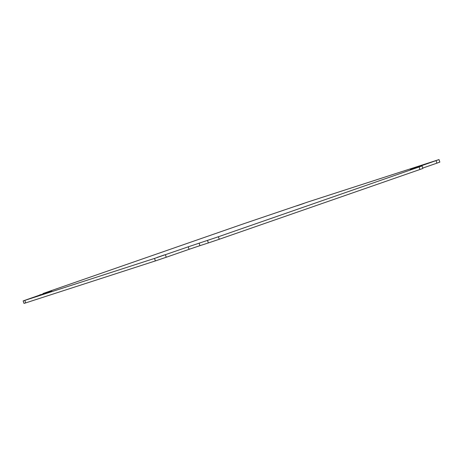 <?xml version="1.0" encoding="UTF-8"?>
<svg xmlns="http://www.w3.org/2000/svg" width="463" height="463" viewBox="0 0 463 463"><rect width="100%" height="100%" fill="white"/><g stroke="black" fill="none" stroke-linecap="round" stroke-linejoin="round"><path stroke-width="0.69" d="M422.042 165.91L422.893 168.422L419.947 169.493L419.096 166.981L422.042 165.91L410.299 169.649L438.999 159.585L307.629 202.076L243.758 223.733L43.053 293.507L51.85 290.839L23.15 300.904L24.817 300.394L25.668 302.906L24.001 303.415L23.15 300.904M304.133 203.35L296.8 205.856L304.133 203.35M39.569 295.325L32.236 297.836L39.569 295.325M438.999 159.585L439.85 162.096L436.904 163.167L436.053 160.655M429.033 162.924L421.7 165.436L429.033 162.924M422.777 168.075L436.904 163.167M165.407 254.748L166.258 257.254L155.371 260.924L154.52 258.418L188.215 246.82L218.391 236.755L219.242 239.267L208.356 242.936L207.505 240.424M199.102 243.15L199.947 245.656L189.066 249.326L188.215 246.82M164.463 254.899L157.136 257.411L164.463 254.899M199.947 245.656L208.356 242.936M166.258 257.254L189.066 249.326M419.947 169.493L219.242 239.267M155.371 260.924L25.668 302.906M154.52 258.418L24.817 300.394M419.096 166.981L218.391 236.755M40.223 294.925L40.107 294.578"/></g></svg>
